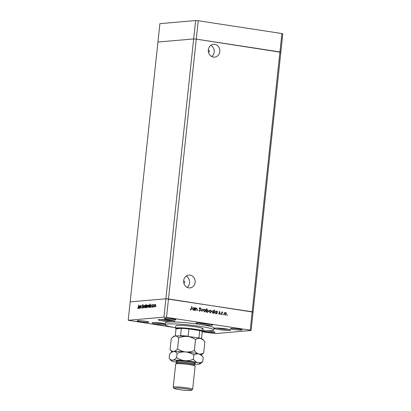 <?xml version="1.0" encoding="UTF-8"?>
<svg xmlns="http://www.w3.org/2000/svg" width="411" height="411" viewBox="0 0 411 411"><rect width="100%" height="100%" fill="white"/><g stroke="black" fill="none" stroke-linecap="round" stroke-linejoin="round"><path stroke-width="0.62" d="M208.475 52.166A0.976 0.879 85 0 0 208.583 50.224A0.976 0.879 85 0 0 208.31 50.229M183.809 282.974A0.976 0.879 85 0 0 183.917 281.032A0.976 0.879 85 0 0 183.64 281.037M190.088 275.144A6.432 5.769 -95 0 1 195.184 281.699A6.432 5.769 -95 0 1 189.964 287.921A6.432 5.769 -95 0 1 188.726 287.88A6.432 5.769 -95 0 1 183.635 281.319A6.432 5.769 -95 0 1 188.855 275.103A6.432 5.769 -95 0 1 190.088 275.144M186.126 276.156A6.432 5.769 -95 0 1 189.563 281.499A6.432 5.769 -95 0 1 187.097 287.351M213.396 57.072A6.432 5.769 85 0 0 214.629 57.114A6.432 5.769 85 0 0 219.849 50.892A6.432 5.769 85 0 0 214.758 44.337A6.432 5.769 85 0 0 213.52 44.296A6.432 5.769 85 0 0 208.3 50.512A6.432 5.769 85 0 0 213.396 57.072M211.763 56.543A6.432 5.769 85 0 0 214.229 50.692A6.432 5.769 85 0 0 210.792 45.349M202.233 331.79L215.374 333.593L251.095 330.49L253.058 312.103L252.174 311.764L279.942 51.925L196.263 39.127L280.826 52.264L279.942 51.925L281.91 33.538L282.794 33.877L253.058 312.103L168.495 298.967L198.23 20.74L281.91 33.538M251.095 330.49L250.212 330.151L252.174 311.764L165.89 298.776L130.174 301.88L165.89 298.776L168.495 298.967L166.532 317.354L163.927 317.164L128.206 320.267L174.321 327.526M128.206 320.267L157.942 42.04L193.663 38.937L196.263 39.127L193.663 38.937L195.626 20.55L198.23 20.74M163.927 317.164L193.663 38.937L157.942 42.04L159.905 23.653L195.626 20.55M201.647 329.18A13.686 1.29 -173.9 0 0 203.055 328.769A13.686 1.29 -173.9 0 0 192.605 326.391A13.686 1.29 -173.9 0 0 177.239 325.45A13.686 1.29 -173.9 0 0 175.836 325.861L175.574 328.281A13.686 1.29 6.1 0 1 176.982 327.87A13.686 1.29 6.1 0 1 192.343 328.81A13.686 1.29 6.1 0 1 202.793 331.189A13.686 1.29 6.1 0 1 202.721 331.302L202.243 331.682M202.849 330.665A24.439 2.302 -173.9 0 0 211.233 330.644A24.439 2.302 -173.9 0 0 213.746 329.91A24.439 2.302 -173.9 0 0 195.086 325.661A24.439 2.302 -173.9 0 0 167.652 323.981A24.439 2.302 -173.9 0 0 165.14 324.716A24.439 2.302 -173.9 0 0 175.631 327.757M213.746 329.91L213.951 327.978A24.439 2.302 -173.9 0 0 195.292 323.729A24.439 2.302 -173.9 0 0 167.858 322.049A24.439 2.302 -173.9 0 0 165.35 322.784L165.14 324.716M165.258 323.632A8.307 0.781 -173.9 0 0 153.077 322.635A8.307 0.781 -173.9 0 0 152.224 322.887A8.307 0.781 -173.9 0 0 156.622 324.058A8.307 0.781 -173.9 0 0 165.207 324.916M173.997 321.818A8.307 0.781 -173.9 0 0 174.85 321.566A8.307 0.781 -173.9 0 0 168.505 320.123A8.307 0.781 -173.9 0 0 159.175 319.553A8.307 0.781 -173.9 0 0 158.322 319.799A8.307 0.781 -173.9 0 0 164.667 321.243A8.307 0.781 -173.9 0 0 173.997 321.818M211.691 325.24A8.307 0.781 -173.9 0 0 212.544 324.993A8.307 0.781 -173.9 0 0 206.199 323.544A8.307 0.781 -173.9 0 0 196.874 322.974A8.307 0.781 -173.9 0 0 196.021 323.226A8.307 0.781 -173.9 0 0 202.366 324.669A8.307 0.781 -173.9 0 0 211.691 325.24M229.877 330.362A8.307 0.781 -173.9 0 0 230.73 330.11A8.307 0.781 -173.9 0 0 224.385 328.666A8.307 0.781 -173.9 0 0 215.061 328.096A8.307 0.781 -173.9 0 0 214.208 328.343A8.307 0.781 -173.9 0 0 220.553 329.792A8.307 0.781 -173.9 0 0 229.877 330.362M164.852 318.34A5.867 0.55 6.1 0 1 171.438 318.741A5.867 0.55 6.1 0 1 175.918 319.758A5.867 0.55 6.1 0 1 175.312 319.938A5.867 0.55 6.1 0 1 168.731 319.532A5.867 0.55 6.1 0 1 164.251 318.515A5.867 0.55 6.1 0 1 164.852 318.34M203.99 330.824A5.867 0.55 6.1 0 1 210.571 331.225A5.867 0.55 6.1 0 1 215.051 332.242A5.867 0.55 6.1 0 1 214.45 332.422A5.867 0.55 6.1 0 1 207.863 332.016A5.867 0.55 6.1 0 1 203.383 330.999A5.867 0.55 6.1 0 1 203.99 330.824M148.201 322.291A5.867 0.55 -173.9 0 0 148.803 322.116A5.867 0.55 -173.9 0 0 144.328 321.094A5.867 0.55 -173.9 0 0 137.742 320.693A5.867 0.55 -173.9 0 0 137.14 320.868A5.867 0.55 -173.9 0 0 141.615 321.89A5.867 0.55 -173.9 0 0 148.201 322.291M241.56 330.064A5.867 0.55 -173.9 0 0 242.161 329.889A5.867 0.55 -173.9 0 0 237.686 328.872A5.867 0.55 -173.9 0 0 231.1 328.466A5.867 0.55 -173.9 0 0 230.499 328.641A5.867 0.55 -173.9 0 0 234.974 329.663A5.867 0.55 -173.9 0 0 241.56 330.064M141.081 305.65L141.127 308.116L140.927 305.943L140.161 308.204L140.428 305.727L140.516 306.164L141.04 305.64M141.297 306.426L140.927 305.943M142.35 308.101L141.97 307.397L142.386 307.752L142.74 307.151L142.283 305.358L142.74 304.536L143.079 305.075L142.936 305.296L142.684 304.885L142.422 305.332L142.879 307.145L142.298 308.096M142.936 305.296L142.684 304.885M143.465 307.916L143.208 305.486L143.526 307.243L144.23 305.399L143.465 307.916M144.744 307.849L144.307 306.621L145.016 305.286L145.448 306.524L144.672 307.844M145.145 305.306L145.391 305.656L145.078 305.604M147.544 307.603L147.112 306.38L147.816 305.044L148.248 306.282L147.472 307.603M147.945 305.06L148.191 305.414M150.349 307.361L149.912 306.123L150.626 304.798L151.017 305.26L151.202 304.792L150.935 307.269L150.847 306.853L150.282 307.356M156.031 306.313L156.098 306.58M154.957 306.96L154.526 305.738L155.235 304.397L155.666 305.635L154.885 306.96M155.363 304.417L155.61 304.772M154.079 306.483L154.151 306.75M153.313 307.058L153.442 304.597L153.539 304.952L153.848 304.52L153.313 307.058M153.858 304.864L154.238 304.89M152.861 306.591L152.933 306.858M151.988 305.322L152.332 304.649L152.579 304.977L152.121 305.301L152.44 306.472L152.039 307.212L151.762 306.904L152.301 306.493L152.121 305.342M152.389 304.659L152.579 304.977M152.039 307.212L151.762 306.904L152.214 306.935M151.875 306.668L152.311 306.95M148.921 307.485L148.484 306.246L149.198 304.921L149.589 305.404L149.881 303.919L149.506 307.392L149.419 306.976L148.854 307.485M146.568 305.183L146.876 306.395L146.162 307.726L145.771 307.264L145.586 307.731L145.962 304.258L145.941 305.692L146.506 305.162M139.262 308.322L138.826 307.084L139.54 305.763L139.935 306.226L140.115 305.753L139.853 308.229L139.766 307.813L139.195 308.322M138.332 308.168L138.07 308.127L138.748 304.972L138.502 307.258L138.024 308.476L137.808 307.849L137.978 308.086M138.024 308.476L137.7 308.116L138.153 308.142M196.499 308.378L195.672 308.918L195.461 310.469L195.189 310.428L195.451 307.952L195.677 308.44L196.581 308.08L197.28 309.462L197.146 310.726L196.869 310.685L197.023 308.954L196.227 308.389M196.35 308.07L197.064 309.483L196.936 310.695M198.842 310.197L199.448 310.865L200.321 310.362L199.191 308.312L200.029 307.634L200.779 308.332L200.511 308.502L199.962 307.978L199.469 308.337L200.599 310.413L199.628 311.194L198.78 310.31L199.705 310.85M199.844 307.628L200.779 308.332M201.878 311.451L201.087 308.815L201.929 310.773L202.864 309.082L203.157 309.129L201.878 311.451M203.455 310.439L203.856 309.606L204.75 309.329L205.551 309.868L205.762 310.793L204.473 311.892L203.455 310.439M204.478 309.319L205.551 309.868M204.755 311.903L204.473 311.892M209.127 311.307L209.528 310.475L210.422 310.197L211.223 310.731L211.434 311.661L210.144 312.756L209.127 311.307M210.149 310.187L211.223 310.731M210.427 312.771L210.144 312.756M216.957 311.702L217.28 311.286L217.013 313.763L216.787 313.295L215.826 313.624L214.799 312.16L216.109 311.065L216.957 311.702L215.837 311.055M216.104 313.634L215.826 313.624M227.119 315.355L227.18 314.79L227.406 315.109L226.903 315.371M250.212 330.151L166.532 317.354M224.108 313.598L224.509 312.766L225.403 312.488L226.204 313.023L226.415 313.953L225.125 315.047L224.108 313.598M225.13 312.478L226.204 313.023M225.408 315.057L225.125 315.047M223.168 314.749L223.23 314.184L223.456 314.507L222.952 314.769M222.551 312.36L222.053 312.828L221.827 314.497L221.55 314.456L221.817 311.985L222.053 312.391L222.865 312.185L222.423 312.37M222.531 312.062L222.865 312.185M220.743 314.379L220.805 313.814L221.031 314.138L220.527 314.4M218.935 312.16L219.566 311.595L220.101 312.036L219.212 312.185L219.983 313.536L219.248 314.148L218.647 313.716L219.705 313.506L218.935 312.16M219.433 311.589L220.101 312.036M219.536 311.898L218.996 312.206L219.263 312.422M218.642 313.536L219.053 313.86L219.705 313.506M214.059 311.281L214.218 309.807L214.491 309.848L214.121 313.321L213.89 312.853L212.929 313.182L211.906 311.718L213.211 310.624L214.059 311.281L212.944 310.613M213.206 313.192L212.929 313.182M206.502 311.692L206.178 312.108L206.553 308.635L206.825 308.676L206.671 310.125L207.632 309.771L208.66 311.235L207.35 312.329L206.502 311.692L206.245 312.119M207.375 309.76L208.66 311.235M207.622 312.339L207.35 312.329M194.506 308.271L194.829 307.854L194.562 310.331L194.336 309.863L193.376 310.192L192.348 308.728L193.658 307.634L194.506 308.271L193.386 307.623M193.653 310.202L193.376 310.192M190.149 309.134L190.92 309.509L191.439 308.702L191.68 306.447L191.952 306.488L191.706 308.779L190.868 309.853L190.175 309.349L190.365 309.113L190.874 309.514M226.964 314.805L227.191 315.129M225.988 313.043L226.415 313.953M226.199 313.968L224.909 315.067M225.151 312.807L224.165 313.66L225.254 314.754M225.064 312.802L224.38 313.639L225.141 314.769M224.94 314.764L226.142 313.912L225.367 312.792M223.014 314.204L223.24 314.523M221.812 312.031L222.089 312.026M221.873 312.041L222.053 312.391M222.341 312.381L222.053 312.828M221.837 312.843L221.616 314.466M220.589 313.834L220.815 314.153M219.048 312.442L219.916 313.136M219.7 313.156L219.983 313.536M219.767 313.552L219.037 314.168M219.053 313.86L219.489 313.526L219.053 313.86M216.998 311.297L217.28 311.286M217.065 311.307L216.803 313.732M215.611 313.644L216.787 313.295M215.862 311.389L214.861 312.226L215.965 313.331M215.765 311.379L215.071 312.206L215.857 313.352M215.652 313.341L216.874 312.488L216.078 311.368M214.213 309.858L214.491 309.848M214.275 309.868L213.91 313.29M212.713 313.203L213.89 312.853M212.97 310.947L211.963 311.785L213.073 312.889M212.872 310.937L212.179 311.764L212.96 312.91M212.759 312.899L213.977 312.047L213.186 310.927M211.007 310.752L211.434 311.661M211.218 311.677L209.934 312.776M210.17 310.521L209.184 311.368L210.273 312.463M210.083 310.511L209.399 311.353L210.16 312.478M209.964 312.473L211.162 311.62L210.386 310.5M206.548 308.682L206.825 308.676M206.61 308.692L206.671 310.125M208.444 311.25L207.134 312.35M207.283 310.084L206.584 310.906L207.478 312.036M207.375 310.089L206.373 310.927L207.37 312.052M207.165 312.047L208.382 311.194L207.591 310.074M205.336 309.884L205.762 310.793M205.546 310.814L204.262 311.908M204.498 309.653L203.517 310.5L204.601 311.595M204.411 309.642L203.728 310.485L204.488 311.615M204.293 311.605L205.49 310.752L204.714 309.632M201.102 308.867L201.38 308.856M201.169 308.877L201.929 310.773M202.834 309.134L203.157 309.129M202.942 309.149L201.78 311.25M199.746 307.998L199.469 308.337M199.253 308.358L199.623 308.81M199.407 308.825L199.993 309.206M199.782 309.226L200.599 310.413M200.383 310.428L199.412 311.214M195.446 308.003L195.728 307.993M195.513 308.014L195.677 308.44M196.283 308.394L195.672 308.918M195.456 308.933L195.251 310.439M194.547 307.865L194.829 307.854M194.614 307.875L194.352 310.3M193.16 310.213L194.336 309.863M193.411 307.957L192.41 308.789L193.514 309.899M193.314 307.947L192.62 308.774L193.406 309.915M193.201 309.909L194.424 309.057L193.627 307.937M191.675 306.498L191.952 306.488M191.737 306.508L191.495 308.795L190.653 309.873M155.204 304.911L155.666 304.464M155.528 305.65L155.199 304.7L154.659 305.727L154.993 306.657L155.661 305.671M155.687 304.772L155.199 304.7M155.605 304.767L155.291 304.715M152.476 307.279L152.193 306.971M152.419 306.061L152.152 306.02M152.424 305.388L152.769 304.715M150.935 306.046L150.596 305.101L150.046 306.113L150.385 307.058L151.063 306.067M151.084 305.168L150.596 305.101M149.506 306.169L149.167 305.224L148.618 306.241L148.957 307.181L149.635 306.19M149.655 305.296L149.167 305.224M149.553 305.286L149.27 305.245M147.79 305.553L148.253 305.111M148.114 306.293L147.785 305.347L147.246 306.37L147.575 307.3L148.243 306.313M148.268 305.414L147.785 305.347M148.191 305.409L147.878 305.363M146.378 305.758L146.876 305.229M146.599 307.793L146.208 307.33M145.854 306.478L146.193 307.423L146.742 306.411L146.403 305.465L145.854 306.478M146.814 305.527L146.496 305.481M146.891 305.537L146.403 305.465M144.991 305.799L145.453 305.352M145.314 306.539L144.985 305.589L144.446 306.611L144.775 307.546L145.443 306.56M145.468 305.656L144.985 305.589M142.787 308.168L142.406 307.464M143.049 304.941L142.745 304.895M140.947 306.231L141.42 305.702M141.276 305.995L141.014 305.954M139.848 307.007L139.509 306.067L138.964 307.079L139.298 308.019L139.981 307.027M140.002 306.133L139.509 306.067M139.91 306.128L139.617 306.082M138.461 308.543L138.137 308.183M202.186 331.728A13.198 1.243 -173.9 0 0 202.253 331.585A13.198 1.243 -173.9 0 0 199.689 330.593L188.906 328.944A13.198 1.243 -173.9 0 0 181.333 328.389A13.198 1.243 -173.9 0 0 177.367 328.42A13.198 1.243 -173.9 0 0 176.011 328.851L175.25 335.957C176.54 335.936 177.701 336.578 178.718 337.883C181.482 336.737 184.364 336.27 187.359 336.475C190.298 336.856 193.021 337.883 195.518 339.558C197.126 338.515 198.765 338.155 200.434 338.474C202.068 338.967 203.543 340.103 204.868 341.88L203.692 352.874C202.089 353.917 200.45 354.277 198.78 353.958C197.146 353.465 195.667 352.33 194.346 350.552L195.518 339.558M176.011 328.877L175.625 328.41A13.686 1.29 6.1 0 1 175.574 328.281M201.426 338.741A13.198 1.243 6.1 0 0 198.914 337.852L199.689 330.593A13.198 1.243 -173.9 0 0 188.906 328.944L188.13 336.203A13.198 1.243 6.1 0 0 180.557 335.643L181.333 328.389L176.011 328.851M202.253 331.585L201.488 338.762M156.725 322.671L164.482 323.503M218.709 328.127L226.466 328.964M200.522 323.01L208.279 323.842M162.823 319.583L170.58 320.421M192.651 389.32L195.133 366.098A9.777 0.92 -173.9 0 0 195.097 366.006L194.233 364.942A8.801 0.827 -173.9 0 0 187.139 363.442A8.801 0.827 -173.9 0 0 177.67 362.887A8.801 0.827 -173.9 0 0 176.812 363.083L175.744 363.935A9.777 0.92 -173.9 0 0 175.687 364.018L173.206 387.244A9.777 0.92 6.1 0 1 174.213 386.951A9.777 0.92 6.1 0 1 185.186 387.624A9.777 0.92 6.1 0 1 192.651 389.32A9.777 0.92 6.1 0 1 192.595 389.402L191.526 390.26A8.801 0.827 -173.9 0 0 185.258 388.708A8.801 0.827 -173.9 0 0 174.978 388.051A8.801 0.827 -173.9 0 0 174.105 388.395A8.801 0.827 -173.9 0 0 181.2 389.895A8.801 0.827 -173.9 0 0 190.668 390.45A8.801 0.827 -173.9 0 0 191.526 390.26M195.097 366.006A9.777 0.92 -173.9 0 0 187.216 364.341A9.777 0.92 -173.9 0 0 176.694 363.725A9.777 0.92 -173.9 0 0 175.744 363.935M174.105 388.395L173.242 387.337A9.777 0.92 6.1 0 1 173.206 387.244M194.346 350.552C191.577 351.693 188.7 352.165 185.705 351.96C182.761 351.58 180.044 350.552 177.542 348.877C176.221 350.388 174.901 351.241 173.576 351.446C172.271 351.472 171.11 350.83 170.087 349.525L172.004 351.878M170.087 349.525L171.264 338.53L172.743 337.128L175.23 335.962A14.662 1.382 -173.9 0 0 173.807 336.28L172.743 337.128M201.298 355.012L203.692 352.874M175.23 335.962A14.662 1.382 -173.9 0 1 187.359 336.475A14.662 1.382 -173.9 0 1 200.434 338.474A14.662 1.382 -173.9 0 1 202.834 339.383L204.868 341.88M177.542 348.877L178.718 337.883M185.705 351.96A14.662 1.382 -173.9 0 0 173.576 351.446A14.662 1.382 -173.9 0 0 172.147 351.765L171.089 352.612L173.576 351.446C174.886 351.42 176.047 352.063 177.064 353.368C179.828 352.222 182.71 351.754 185.705 351.96C188.644 352.34 191.367 353.368 193.864 355.042C195.472 353.999 197.11 353.64 198.78 353.958A14.662 1.382 -173.9 0 0 185.705 351.96M201.179 354.868A14.662 1.382 -173.9 0 0 198.78 353.958C200.414 354.452 201.888 355.587 203.214 357.365L201.179 354.868M194.352 364.187A14.662 1.382 -173.9 0 0 198.796 364.151A14.662 1.382 -173.9 0 0 200.224 363.833A14.662 1.382 -173.9 0 0 197.85 362.666A14.662 1.382 -173.9 0 0 184.775 360.668A14.662 1.382 -173.9 0 0 172.646 360.154C171.336 360.18 170.175 359.538 169.157 358.233L169.609 354.015L171.089 352.612M200.224 363.833L202.762 361.582C201.159 362.625 199.52 362.985 197.85 362.666C196.217 362.173 194.737 361.038 193.417 359.26C190.647 360.406 187.77 360.873 184.775 360.668C181.832 360.288 179.114 359.26 176.612 357.585C175.292 359.096 173.971 359.954 172.646 360.154A14.662 1.382 -173.9 0 0 171.192 360.73A14.662 1.382 -173.9 0 0 173.591 361.639A14.662 1.382 -173.9 0 0 176.853 362.317M169.157 358.233L171.192 360.73M193.417 359.26L193.864 355.042M202.762 361.582L203.214 357.365M176.612 357.585L177.064 353.368M142.766 306.344L142.509 306.308M154.598 322.594A7.526 0.709 -173.9 0 0 165.232 323.853M216.582 328.055A7.526 0.709 -173.9 0 0 228.475 329.324M198.395 322.933A7.526 0.709 -173.9 0 0 210.288 324.202M160.696 319.506A7.526 0.709 -173.9 0 0 172.589 320.78M178.025 361.906A9.777 0.92 6.1 0 1 177.002 360.822A9.777 0.92 6.1 0 1 189.738 361.737A9.777 0.92 6.1 0 1 194.701 363.458M194.249 363.478L194.809 363.396L194.367 364.059A8.801 0.827 -173.9 0 0 187.647 362.528A8.801 0.827 -173.9 0 0 177.773 361.921A8.801 0.827 -173.9 0 0 176.869 362.189L176.576 361.449L177.778 361.834M152.039 306.909L152.476 306.976M142.72 304.885L143.156 304.952M140.978 305.943L141.415 306.01M138.045 308.127L138.481 308.193M202.793 331.189L203.055 328.769M154.557 322.594L165.232 323.858M216.54 328.05L222.51 328.97L228.516 329.334M198.354 322.933L204.324 323.853L210.329 324.212M160.655 319.506L166.63 320.426L172.63 320.786M176.771 363.113L176.869 362.189M194.264 364.983L194.367 364.059"/></g></svg>
